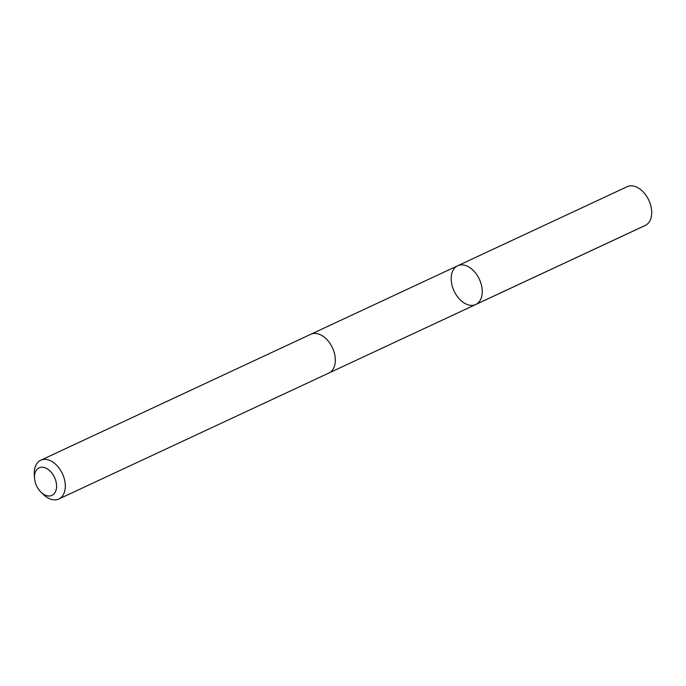 <?xml version="1.0" encoding="UTF-8"?>
<svg xmlns="http://www.w3.org/2000/svg" width="686" height="686" viewBox="0 0 686 686"><rect width="100%" height="100%" fill="white"/><g stroke="black" fill="none" stroke-linecap="round" stroke-linejoin="round"><path stroke-width="1.03" d="M458.908 298.461A21.377 13.943 65 0 1 457.682 265.765A21.377 13.943 65 0 1 479.351 279.245A21.377 13.943 65 0 1 475.758 304.507A21.377 13.943 65 0 1 458.908 298.461M645.217 225.471A21.386 13.943 -115 0 0 643.991 192.757A21.386 13.943 -115 0 0 627.141 186.712L457.682 265.765A21.377 13.943 65 0 1 479.351 279.245A21.377 13.943 65 0 1 475.758 304.507L645.217 225.471M41.091 492.248L43.518 494.589A21.386 13.943 -115 0 0 58.825 499.005L328.834 373.055A21.386 13.943 -115 0 0 327.616 340.342A21.386 13.943 -115 0 0 310.758 334.296L40.74 460.246A21.386 13.943 -115 0 0 34.3 474.815L34.532 478.185A15.212 9.921 -115 0 0 41.091 492.248A15.212 9.921 -115 0 0 55.386 491.905A15.212 9.921 -115 0 0 51.098 472.131A15.212 9.921 -115 0 0 39.625 467.612A15.212 9.921 -115 0 0 34.532 478.185M58.825 499.005A21.386 13.943 -115 0 0 57.598 466.3A21.386 13.943 -115 0 0 40.74 460.246M476.384 304.19L645.843 225.145M329.289 372.824L475.758 304.507M311.221 334.091L457.682 265.765"/></g></svg>
